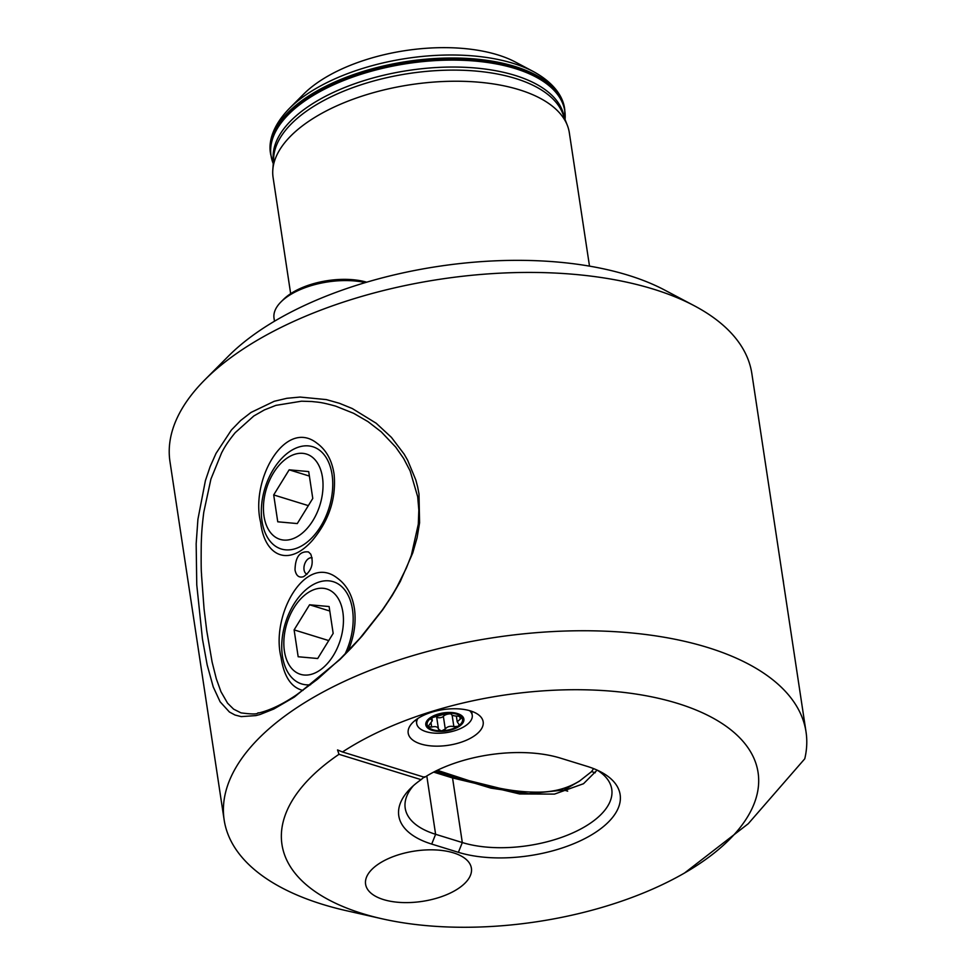 <?xml version="1.0" encoding="UTF-8"?>
<svg xmlns="http://www.w3.org/2000/svg" width="976" height="976" viewBox="0 0 976 976"><rect width="100%" height="100%" fill="white"/><g stroke="black" fill="none" stroke-linecap="round" stroke-linejoin="round"><path stroke-width="1.46" d="M224.151 819.913L169.97 461.599A294.252 139.922 -8.6 0 1 204.826 379.835L228.53 356.033A262.154 124.66 -8.6 0 1 664.68 290.079L694.375 305.805A294.252 139.922 -8.6 0 1 751.849 373.601L806.03 731.915A294.252 139.922 171.4 0 0 494.173 637.572A294.252 139.922 171.4 0 0 224.151 819.913A294.252 139.922 171.4 0 0 346.309 910.681L381.909 918.758A240.767 114.485 171.4 0 0 684.566 872.995A240.767 114.485 171.4 0 0 757.034 794.488A240.767 114.485 171.4 0 0 618.43 691.825A240.767 114.485 171.4 0 0 342.503 751.971L424.597 777.323A98.442 46.811 -8.6 0 1 560.529 758.145L587.223 766.38A98.442 46.811 -8.6 0 1 600.911 771.955A98.442 46.811 -8.6 0 1 589.065 836.31A98.442 46.811 -8.6 0 1 458.391 852.329L431.709 844.081A98.442 46.811 -8.6 0 1 410.445 788.474A98.442 46.811 -8.6 0 1 421.095 779.653L424.45 776.762M378.664 863.919A53.497 25.437 171.4 0 0 365.597 884.219A53.497 25.437 171.4 0 0 422.303 901.373A53.497 25.437 171.4 0 0 471.396 868.213A53.497 25.437 171.4 0 0 435.406 849.925A53.497 25.437 171.4 0 0 378.664 863.919M342.503 751.971L337.537 749.934L339.001 754.302L421.095 779.653M339.001 754.302A240.767 114.485 171.4 0 0 381.909 918.758M420.876 744.005A37.918 18.032 171.4 0 0 467.504 739.723A37.918 18.032 171.4 0 0 480.448 716.506A37.918 18.032 171.4 0 0 442.982 709.637A37.918 18.032 171.4 0 0 409.225 727.279A37.918 18.032 171.4 0 0 420.876 744.005M597.129 770.101L583.502 783.728L554.502 794.098L519.635 793.964L452.547 777.945L433.649 772.114M296.265 695.034L317.505 679.235L340.539 658.58L359.802 638.426L382.299 610.024C393.316 594.067 395.817 588.723 397.147 586.564L406.443 567.873L411.347 555.271L418.301 524.222L418.838 510.07L417.679 496.711L410.152 470.981L403.613 458.427L395.719 447.106L381.262 431.868L367.964 421.608L353.678 413.336L335.707 406.15C319.884 401.746 318.432 402.368 312.015 401.526L301.523 401.197L275.903 405.369L264.362 409.932L253.809 415.983L235.216 432.661C225.151 444.995 223.053 450.448 221.711 452.596L210.926 479.057L203.777 512.241C201.483 530.505 201.605 536.776 201.41 539.35L201.251 543.803C200.873 577.89 201.703 571.912 201.544 575.169L204.069 609L206.741 630.764L212.109 662.07L216.318 678.796L220.966 691.716L227.591 703.22L233.63 709.162L240.999 712.87C262.032 715.652 256.31 712.053 258.725 712.98L259.091 712.895C270.315 710.15 282.711 704.208 296.265 695.034L294.301 697.096L273.805 709.015L260.128 714.469L255.883 715.603L241.206 716.616L234.996 715.018L229.409 712.004L220.125 701.805L213.232 686.909L207.156 664.863L202.447 638.987L196.762 584.844L196.164 543.754L197.921 519.293L205.399 480.656L210.145 466.613L216.025 453.401L231.397 430.013L240.669 420.485L250.991 412.458L274.207 401.295L286.846 398.306L300.071 397.061L326.362 399.599L339.404 403.283L352.287 408.541L376.175 423.23L391.413 437.358L404.137 454.133L407.651 460.245L415.849 480.082L417.655 486.951L418.985 493.905L419.582 522.831L417.094 537.703L412.763 552.904L400.245 581.586L392.084 595.714L382.726 609.768L362.218 635.913L351.238 648.04L339.855 659.581L294.301 697.096M806.03 731.915A294.252 139.922 171.4 0 1 804.761 758.803L748.275 823.707L684.566 872.995M204.826 379.835A294.252 139.922 -8.6 0 1 694.375 305.805M413.421 785.668A90.951 43.249 171.4 0 0 405.211 808.201A90.951 43.249 171.4 0 0 435.613 834.297L462.307 842.544A90.951 43.249 171.4 0 0 561.92 837.249A90.951 43.249 171.4 0 0 611.757 789.242A90.951 43.249 171.4 0 0 597.239 770.149M783.582 583.477A294.349 139.971 171.4 0 0 783.277 580.793L782.764 578.024M290.665 293.691L273.097 177.547A149.804 71.236 -8.6 0 1 272.804 169.922A149.804 71.236 -8.6 0 1 410.554 84.705A149.804 71.236 -8.6 0 1 567.349 125.367A149.804 71.236 -8.6 0 1 569.325 132.736L589.504 266.131M533.543 71.651A146.851 69.833 -8.6 0 0 289.225 108.604L303.646 94.123A127.331 60.549 -8.6 0 1 515.487 62.086L533.543 71.651C555.978 83.924 563.494 98.588 564.677 109.153A148.73 70.723 -8.6 0 1 564.738 109.556M457.451 713.554A19.264 9.162 171.4 0 0 426.122 722.325A19.264 9.162 171.4 0 0 450.961 729.999A19.264 9.162 171.4 0 0 457.451 713.554M447.911 713.139L431.502 717.836A17.922 8.528 171.4 0 1 447.911 713.139L448.789 713.127A17.922 8.528 171.4 0 1 461.465 716.982L461.868 717.519A17.922 8.528 171.4 0 1 458.622 725.79L457.793 726.351A17.922 8.528 171.4 0 1 441.86 730.78L440.969 730.804A17.922 8.528 171.4 0 1 428.025 726.693L431.673 727.059C435.564 726.083 437.834 726.778 438.492 729.157L438.505 729.231M431.502 717.836A17.922 8.528 171.4 0 0 428.025 726.693L432.307 720.678L431.221 719.641L431.502 717.836M461.465 716.982L457.964 716.152C453.913 716.055 451.644 715.359 451.144 714.054L451.144 714.005M451.144 714.054L448.789 713.127M458.622 725.79L459.098 724.595L457.219 721.813L461.892 717.641M441.86 730.78L445.276 729.023C447.215 726.595 450.082 725.802 453.852 726.62L457.793 726.351M438.444 728.889L436.589 716.555L438.492 729.157L440.969 730.804M430.611 719.068L431.221 719.641L431.014 718.238M417.899 718.446A28.084 13.359 171.4 0 0 416.691 723.594A28.084 13.359 171.4 0 0 446.459 732.61A28.084 13.359 171.4 0 0 472.238 715.201A28.084 13.359 171.4 0 0 469.541 710.638M451.095 713.859A6.271 2.977 171.4 0 0 443.36 716.347A3.587 1.708 -8.6 0 1 439.603 717.775A3.587 1.708 -8.6 0 1 436.601 716.652M388.887 858.38A53.497 25.437 171.4 0 0 365.597 884.219A53.497 25.437 171.4 0 0 422.303 901.373A53.497 25.437 171.4 0 0 471.396 868.213A53.497 25.437 171.4 0 0 388.887 858.38M567.678 791.158L563.982 790.011L528.699 793.732L490.891 788.12L435.284 771.272M593.603 768.612L591.541 771.626L579.341 781.215L564.006 789.999M591.566 771.601L595.262 772.748M308.477 551.94L310.758 554.161C314.028 563.408 311.661 570.899 303.658 576.633C299.083 578.085 296.204 575.877 295.02 569.996C295.313 557.003 299.803 550.976 308.477 551.94M348.054 651.065C354.056 636.803 356.216 622.92 354.532 609.402C352.47 595.384 346.761 584.99 337.403 578.182C305.39 552.806 270.498 615.392 281.051 657.36C283.918 676.502 291.214 687.519 302.914 690.435M316.993 443.226C284.98 417.85 250.088 480.448 260.653 522.416C264.386 555.429 287.981 567.947 312.271 540.558C328.985 520.696 336.269 498.663 334.121 474.446C332.06 460.44 326.35 450.034 316.993 443.226M437.309 770.284L469.212 780.715L499.383 788.181C512.705 790.877 525.503 792.207 537.813 792.158C553.514 792.17 567.349 788.498 579.317 781.142M312.198 557.918A8.564 5.368 -72.8 0 0 312.174 557.906A8.564 5.368 -72.8 0 0 306.159 561.054A8.564 5.368 -72.8 0 0 304.048 569.825A8.564 5.368 -72.8 0 0 307.062 574.242M319.518 670.475A44.64 27.975 -72.8 0 0 336 595.348A44.64 27.975 -72.8 0 0 285.407 629.105A44.64 27.975 -72.8 0 0 319.518 670.475M333.17 633.4L329.107 606.535L309.575 604.778L294.105 629.886L298.168 656.75L317.7 658.507L333.17 633.4M345.016 654.152A53.497 33.526 -72.8 0 0 333.231 581.696A53.497 33.526 -72.8 0 0 285.419 622.932A53.497 33.526 -72.8 0 0 301.669 683.932A53.497 33.526 -72.8 0 0 310.563 684.749M328.753 640.585L294.105 629.886M329.79 611.013L309.575 604.778M299.107 535.519A44.64 27.975 -72.8 0 0 315.59 460.404A44.64 27.975 -72.8 0 0 264.996 494.149A44.64 27.975 -72.8 0 0 299.107 535.519M312.771 498.443L308.709 471.579L289.164 469.822L273.695 494.93L277.757 521.806L297.29 523.563L312.771 498.443M304.073 544.401A53.497 33.526 -72.8 0 0 332.45 490.757A53.497 33.526 -72.8 0 0 312.82 446.752A53.497 33.526 -72.8 0 0 265.008 487.976A53.497 33.526 -72.8 0 0 281.259 548.988A53.497 33.526 -72.8 0 0 304.073 544.401M308.343 505.629L273.695 494.93M309.38 476.068L289.164 469.822M365.353 282.589A58.584 27.853 171.4 0 0 280.966 301.938A58.584 27.853 171.4 0 0 274.024 318.225L274.476 321.226M280.966 301.938L283.333 299.559A55.376 26.328 -8.6 0 1 366.708 282.186M452.547 777.945L462.307 842.544L458.391 852.329M426.793 775.957L435.613 834.297L431.709 844.081M270.62 154.037A148.73 70.723 -8.6 0 1 270.559 153.635A148.73 70.723 -8.6 0 1 407.041 61.464A148.73 70.723 -8.6 0 1 564.677 109.153L565.043 119.706M289.225 108.604C271.413 126.965 268.571 143.191 270.559 153.635L270.681 154.428A148.73 70.723 -8.6 0 1 407.163 62.269A148.73 70.723 -8.6 0 1 564.799 109.946M273.256 163.614A148.572 70.65 -8.6 0 1 407.358 63.55A148.572 70.65 -8.6 0 1 565.055 119.487M273.439 161.077A147.01 69.906 -8.6 0 1 408.407 70.455A147.01 69.906 -8.6 0 1 564.14 117.12M272.804 169.922L273.719 157.112A146.961 69.882 -8.6 0 1 408.871 73.517A146.961 69.882 -8.6 0 1 562.688 113.411L567.349 125.367M459.769 716.299L460.184 719.068M452.12 715.127L453.852 726.62M443.36 716.347L445.276 729.023M431.063 722.96L431.673 727.059M270.681 154.428L273.341 163.822M416.093 719.69L416.691 723.594M471.64 711.284L472.238 715.201M456.365 716.116L457.219 721.813M431.843 717.628L432.307 720.678"/></g></svg>
